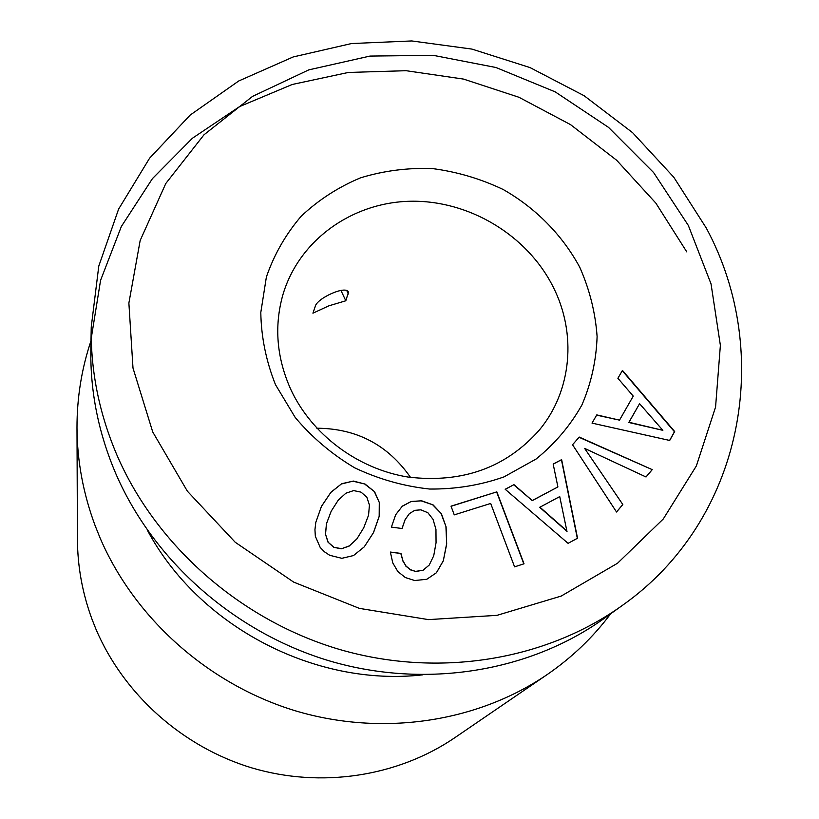 <?xml version="1.0" encoding="UTF-8"?>
<svg xmlns="http://www.w3.org/2000/svg" width="819" height="819" viewBox="0 0 819 819"><rect width="100%" height="100%" fill="white"/><g stroke="black" fill="none" stroke-linecap="round" stroke-linejoin="round"><path stroke-width="1.23" d="M662.858 430.323L628.992 422.266L639.578 403.685L662.858 430.323L628.787 422.491L639.578 403.685M619.502 420.147L596.764 414.905L592.024 423.116L669.696 440.458L674.682 431.541L622.45 370.413L617.895 378.296L633.251 396.109L619.502 420.147L596.631 415.141M669.604 440.438L674.457 431.756L622.286 370.69M152.733 431.971L132.995 368.059L128.88 303.061L140.172 240.489L165.796 183.497L204.003 134.777L252.528 96.396L308.783 69.871L369.993 56.081L433.323 55.354L495.956 67.506L555.2 91.871L608.517 127.375L653.582 172.522L688.329 225.43L711.035 283.886L720.382 345.352L715.571 407.023L696.375 465.909L663.288 518.959L617.546 563.237L561.199 596.068L497.041 615.335L428.47 619.614L359.357 608.374L293.663 582.104L235.217 542.26L187.377 491.195L152.733 431.971M275.471 384.643L295.219 417.485C312.059 437.469 331.859 454.238 354.637 467.803C378.613 479.135 403.593 486.21 429.596 489.035C455.548 489.291 480.354 485.237 504.023 476.883L536.076 459.039C554.954 443.734 570.229 425.716 581.91 404.985C591.236 383.169 596.304 360.36 597.102 336.537C595.413 312.684 589.639 289.598 579.77 267.291C562.315 234.992 535.708 208.026 503.132 189.476C480.548 178.737 456.951 171.765 432.35 168.571C407.667 167.67 383.732 170.751 360.565 177.815C338.329 187.101 318.571 199.877 301.269 216.134C285.821 234.132 274.191 254.422 266.38 277.017L260.8 312.489C261.21 336.998 266.103 361.046 275.471 384.643M572.553 444.758L616.533 512.008L622.829 504.535L584.602 448.372L646.037 476.986L652.231 469.635L579.217 437.059L572.553 444.758M568.079 543.335L577.538 538.226L561.629 459.623L553.173 464.066L557.903 486.936L532.217 500.542L513.963 484.653L505.18 489.271L568.079 543.335M514.578 566.85L524.027 563.8L496.836 491.861L451.023 506.162L454.258 514.875L490.683 503.45L514.578 566.85M395.669 514.721L391.4 527.119L402.068 528.511L405.098 519.686L409.336 513.667L414.772 510.339L420.853 509.838L427.866 512.714L433.005 519.287L435.954 529.299L436.056 542.71L433.732 555.753L429.238 565.028L423.054 570.239L415.52 571.386L410.258 569.604L405.948 565.939L402.815 560.534L400.962 553.419L390.366 552.057L392.772 562.909L397.87 571.58L405.374 577.559L414.721 580.528L426.791 579.279L436.466 572.727L443.294 560.861L446.683 544.092L446.089 526.904L441.39 513.728L433.108 504.913L421.642 500.788L411.199 501.474L402.395 506.091L395.669 514.721M353.501 555.558L364.25 546.867L373.556 532.524L379.177 516.441L379.392 502.682L374.6 491.738L365.069 484.07L353.347 481.07L341.677 483.732L330.968 492.219L321.457 506.347L315.796 522.409L314.946 529.688L315.335 536.271L320.209 547.45L324.426 551.781L329.699 555.292L341.84 558.312L353.501 555.558M117.332 456.009C99.222 413.81 90.52 370.812 91.237 327.027L98.782 266.083L118.612 209.101L149.601 158.19L190.223 115.029L238.728 80.979L293.161 56.961L351.525 43.54L411.783 40.95L471.908 49.089L529.975 67.557L584.111 95.721L632.575 132.647L673.781 177.211L706.285 228.04C773.945 353.296 743.601 520.27 621.908 605.743C545.495 660.36 438.718 678.193 339.946 649.569C241.298 620.577 156.798 546.468 117.332 456.009M290.561 388.953C311.404 434.265 357.422 468.908 407.985 477.047C462.285 483.507 506.142 467.762 539.547 429.811C571.918 390.622 576.74 333.528 553.316 287.244C527.416 235.186 468.99 200.082 410.452 201.249C351.945 202.375 298.812 240.325 282.831 294.983C274.078 326.238 276.648 357.565 290.561 388.953M652.231 469.635L579.023 437.274M646.007 476.965L652.016 469.83M584.602 448.372L622.829 504.535M616.512 511.977L622.624 504.719M513.963 484.653L505.262 489.332M532.217 500.542L513.789 484.848M557.903 486.936L532.043 500.726M561.629 459.623L553.194 464.158M577.334 538.339L561.445 459.828M496.836 491.861L451.074 506.296M523.822 563.861L496.672 492.055M402.395 506.091L395.659 514.772M411.199 501.474L402.272 506.285M421.642 500.788L411.066 501.668M433.108 504.913L421.509 500.982M441.39 513.728L432.964 505.098M446.089 526.904L441.246 513.923M446.683 544.092L445.945 527.088M443.294 560.861L446.539 544.266M436.394 572.778L443.151 561.025M400.962 553.419L390.407 552.252M402.815 560.534L400.839 553.593M405.948 565.939L402.682 560.708M410.258 569.604L405.814 566.103M415.52 571.386L410.124 569.768M423.054 570.239L415.387 571.549M429.238 565.028L422.921 570.403M405.098 519.686L402.006 528.501M330.968 492.219L321.417 506.459M341.677 483.732L330.866 492.414M353.347 481.07L341.574 483.937M365.069 484.07L353.245 481.265M374.6 491.738L364.957 484.275M379.392 502.682L374.488 491.943M379.177 516.441L379.279 502.876M373.444 532.698L379.064 516.625M621.908 605.743L603.869 618.652C529.739 671.641 426.443 688.963 331.03 661.363C235.739 633.394 154.167 561.803 116.042 474.211C98.546 433.353 90.151 391.687 90.848 349.211L91.237 327.027M91.247 338.227L100.573 280.344L121.345 226.505L152.436 178.614L192.414 138.237L239.609 106.572L292.219 84.48L348.341 72.461L406.081 70.7L463.554 79.095L518.949 97.277L570.526 124.621L616.656 160.258L655.845 203.112L686.772 251.883M410.565 477.436C387.817 444.85 356.572 428.439 316.83 428.214M345.813 300.778L328.869 305.825L312.93 313.186L315.213 306.531C316.656 298.362 346.263 284.848 348.464 292.209L345.813 300.778L340.95 290.448M566.943 531.336L539.711 507.319L559.735 496.59L566.943 531.336M363.718 527.815L356.777 539.066L349.119 546.109L341.308 548.802L333.661 547.297L327.969 542.106L325.471 534.101L326.464 523.72L331.183 511.24L338.267 500.122L345.905 493.202L353.644 490.591L361.056 492.147L366.861 497.225L369.43 505.026L368.56 515.212L363.718 527.815M567.127 531.162L539.885 507.135M363.831 527.631L356.777 539.066M356.889 538.892L349.119 546.109M349.232 545.935L341.308 548.802M341.41 548.628L333.661 547.297M333.763 547.123L327.969 542.106M328.071 541.922L325.471 534.101M325.563 533.927L326.464 523.72M326.556 523.536L331.183 511.24M147.359 530.169C198.474 626.115 314.803 687.202 422.809 674.836M610.667 613.789C593.069 637.305 571.857 657.606 547.031 674.672C477.231 722.245 382.289 736.813 295.372 710.81C208.589 684.449 134.828 618.693 100.133 538.103L95.147 525.685C83.21 493.581 77.15 460.954 76.986 427.805C76.955 397.676 81.624 368.693 90.991 340.847M76.986 427.805L77.436 539.578C77.58 566.635 82.422 593.161 91.974 619.154L95.966 629.207C123.72 694.369 182.473 746.969 251.863 767.905C321.355 788.523 397.747 776.566 454.75 737.745L547.031 674.672M346.928 290.909L348.403 294.031"/></g></svg>

